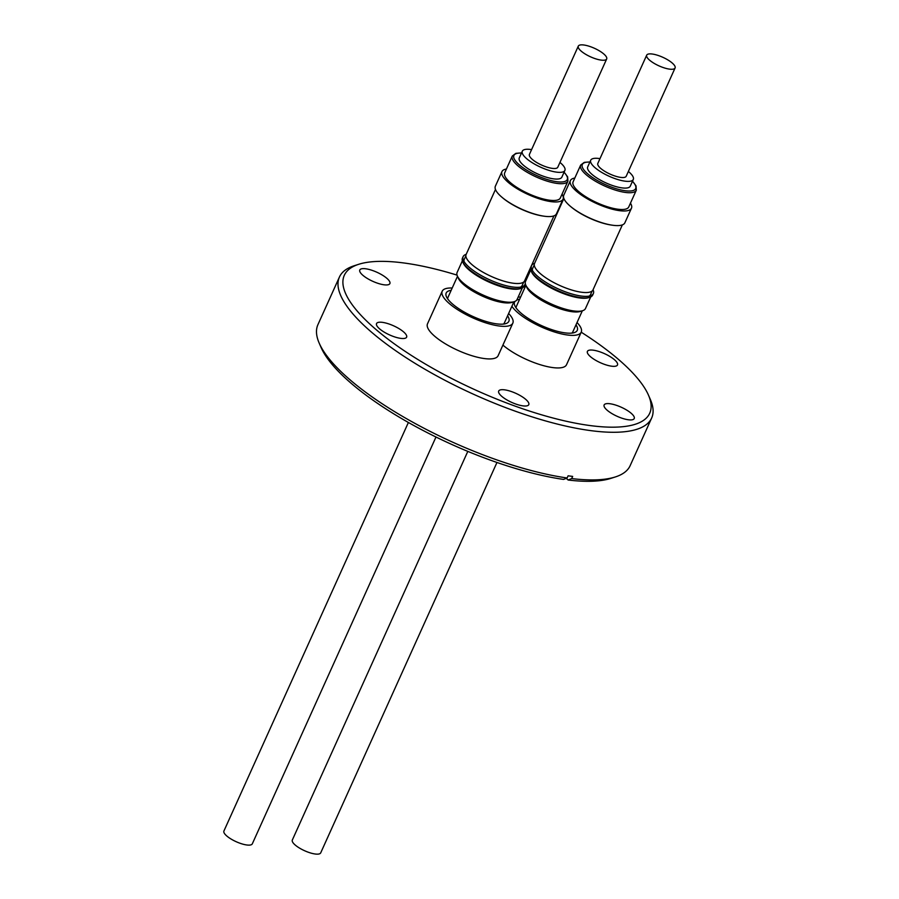 <?xml version="1.0" encoding="UTF-8"?>
<svg xmlns="http://www.w3.org/2000/svg" width="899" height="899" viewBox="0 0 899 899"><rect width="100%" height="100%" fill="white"/><g stroke="black" fill="none" stroke-linecap="round" stroke-linejoin="round"><path stroke-width="1.35" d="M651.854 53.974A15.575 4.697 24.3 0 0 646.696 55.165A15.575 4.697 24.3 0 0 653.876 63.2A15.575 4.697 24.3 0 0 669.935 69.178A15.575 4.697 24.3 0 0 675.082 67.987A15.575 4.697 24.3 0 0 667.912 59.952A15.575 4.697 24.3 0 0 651.854 53.974M675.082 67.987L626.21 176.238A15.575 4.697 -155.7 0 1 621.052 177.44A15.575 4.697 -155.7 0 1 605.005 171.462A15.575 4.697 -155.7 0 1 597.824 163.427L646.696 55.165M580.675 165.068L573.101 181.845A30.521 9.204 24.3 0 0 592.419 200.522A30.521 9.204 24.3 0 0 625.828 209.062A30.521 9.204 24.3 0 0 628.738 206.972L636.312 190.195A30.521 9.204 -155.7 0 1 633.402 192.285A30.521 9.204 -155.7 0 1 600.004 183.744A30.521 9.204 -155.7 0 1 580.675 165.068L584.26 162.371L589.946 161.944M599.981 158.64A23.363 7.046 24.3 0 0 593.093 158.584A23.363 7.046 24.3 0 0 590.722 160.224A23.363 7.046 24.3 0 0 605.375 174.44A23.363 7.046 24.3 0 0 630.941 181.081A23.363 7.046 24.3 0 0 633.301 179.452A23.363 7.046 24.3 0 0 628.367 171.462M590.722 160.224L587.699 166.933A23.363 7.046 24.3 0 0 602.341 181.148A23.363 7.046 24.3 0 0 627.907 187.801A23.363 7.046 24.3 0 0 630.278 186.16L633.301 179.452M574.821 178.047A33.51 10.103 24.3 0 0 573.573 178.317A33.51 10.103 24.3 0 0 570.371 180.62A33.51 10.103 24.3 0 0 591.587 201.118A33.51 10.103 24.3 0 0 628.266 210.501A33.51 10.103 24.3 0 0 631.458 208.197A33.51 10.103 24.3 0 0 630.457 203.163M570.371 180.62L563.774 195.229A33.51 10.103 24.3 0 0 584.991 215.738A33.51 10.103 24.3 0 0 621.67 225.11A33.51 10.103 24.3 0 0 624.861 222.817L631.458 208.197M570.73 206.59A32.083 9.675 24.3 0 0 585.788 216.322A32.083 9.675 24.3 0 0 611.736 225.11M622.355 224.885L593.003 289.883A32.083 9.675 -155.7 0 1 555.481 283.432A32.083 9.675 -155.7 0 1 534.534 263.486L563.875 198.488M576.798 210.995A31.768 9.574 24.3 0 0 585.867 216.254A31.768 9.574 24.3 0 0 604.42 223.48M532.511 270.621A31.768 9.574 -155.7 0 1 532.669 268.374L534.264 264.834M531.545 265.621L530.86 267.16A33.915 10.226 24.3 0 0 531.118 270.824A33.915 10.226 24.3 0 0 557.56 290.433A33.915 10.226 24.3 0 0 589.766 297.299A33.915 10.226 24.3 0 0 591.711 296.299A33.915 10.226 24.3 0 0 592.677 295.074L593.374 293.535A33.915 10.226 -155.7 0 1 592.396 294.771A33.915 10.226 -155.7 0 1 590.452 295.771A33.915 10.226 -155.7 0 1 558.257 288.905A33.915 10.226 -155.7 0 1 531.803 269.284A33.915 10.226 -155.7 0 1 531.545 265.621A33.915 10.226 -155.7 0 1 532.523 264.396A33.915 10.226 -155.7 0 1 534.59 263.351M593.059 289.759A33.915 10.226 -155.7 0 1 593.374 293.535M530.77 269.857L525.522 281.466A32.892 9.923 24.3 0 0 525.769 285.017A32.892 9.923 24.3 0 0 551.424 304.031A32.892 9.923 24.3 0 0 582.642 310.694A32.892 9.923 24.3 0 0 584.53 309.728A32.892 9.923 24.3 0 0 585.474 308.526L590.722 296.928M592.171 290.984L590.576 294.524A31.768 9.574 -155.7 0 1 589.665 295.681A31.768 9.574 -155.7 0 1 588.991 296.119M571.831 333.102A30.959 9.338 24.3 0 0 571.91 333.046A30.959 9.338 24.3 0 0 572.798 331.911L582.338 310.796M511.902 306.267A38.747 11.687 24.3 0 0 518.274 313.066A38.747 11.687 24.3 0 0 555.56 332.315A38.747 11.687 24.3 0 0 581.237 332.147L566.527 364.724A38.747 11.687 -155.7 0 1 540.85 364.893A38.747 11.687 -155.7 0 1 503.564 345.654A38.747 11.687 -155.7 0 1 502.912 345.092M520.6 297.052A38.747 11.687 24.3 0 0 518.184 297.052M514.992 301.379A34.387 10.372 24.3 0 0 514.846 305.761A34.387 10.372 24.3 0 0 521.386 313.425A34.387 10.372 24.3 0 0 574.304 332.608A34.387 10.372 24.3 0 0 576.001 324.831M467.806 451.388L292.321 840.037A15.575 4.697 24.3 0 0 299.502 848.072A15.575 4.697 24.3 0 0 315.549 854.05A15.575 4.697 24.3 0 0 320.707 852.859L496.967 462.468M531.579 149.616A23.363 7.046 24.3 0 0 524.679 149.56A23.363 7.046 24.3 0 0 522.319 151.201A23.363 7.046 24.3 0 0 536.973 165.416A23.363 7.046 24.3 0 0 562.538 172.057A23.363 7.046 24.3 0 0 564.898 170.428A23.363 7.046 24.3 0 0 559.965 162.438M522.319 151.201L519.285 157.909A23.363 7.046 24.3 0 0 533.939 172.125A23.363 7.046 24.3 0 0 559.504 178.777A23.363 7.046 24.3 0 0 561.864 177.137L564.898 170.428M583.451 44.95A15.575 4.697 24.3 0 0 578.293 46.141A15.575 4.697 24.3 0 0 585.474 54.176A15.575 4.697 24.3 0 0 601.521 60.154A15.575 4.697 24.3 0 0 606.679 58.963A15.575 4.697 24.3 0 0 599.498 50.928A15.575 4.697 24.3 0 0 583.451 44.95M606.679 58.963L557.796 167.214A15.575 4.697 -155.7 0 1 552.649 168.416A15.575 4.697 -155.7 0 1 536.591 162.438A15.575 4.697 -155.7 0 1 529.421 154.403L578.293 46.141M512.273 156.044L504.699 172.822A30.521 9.204 24.3 0 0 524.016 191.498A30.521 9.204 24.3 0 0 557.425 200.039A30.521 9.204 24.3 0 0 560.335 197.949L567.91 181.171A30.521 9.204 -155.7 0 1 564.999 183.261A30.521 9.204 -155.7 0 1 531.59 174.721A30.521 9.204 -155.7 0 1 512.273 156.044L515.857 153.347L521.544 152.92M506.407 169.023A33.51 10.103 24.3 0 0 505.159 169.293A33.51 10.103 24.3 0 0 501.968 171.597A33.51 10.103 24.3 0 0 523.184 192.094A33.51 10.103 24.3 0 0 559.863 201.477A33.51 10.103 24.3 0 0 563.055 199.173A33.51 10.103 24.3 0 0 562.044 194.139M501.968 171.597L495.371 186.205A33.51 10.103 24.3 0 0 516.588 206.714A33.51 10.103 24.3 0 0 553.267 216.086A33.51 10.103 24.3 0 0 556.459 213.793L563.055 199.173M502.327 197.566A32.083 9.675 24.3 0 0 517.375 207.298A32.083 9.675 24.3 0 0 543.333 216.086M553.953 215.861L524.6 280.859A32.083 9.675 -155.7 0 1 487.078 274.409A32.083 9.675 -155.7 0 1 466.132 254.462L495.473 189.464M508.385 201.972A31.768 9.574 24.3 0 0 517.464 207.231A31.768 9.574 24.3 0 0 536.018 214.456M464.098 261.598A31.768 9.574 -155.7 0 1 464.255 259.35L465.862 255.81M463.142 256.597L462.457 258.137A33.915 10.226 24.3 0 0 462.704 261.8A33.915 10.226 24.3 0 0 489.157 281.409A33.915 10.226 24.3 0 0 521.364 288.276A33.915 10.226 24.3 0 0 523.308 287.275A33.915 10.226 24.3 0 0 524.274 286.051L524.971 284.511A33.915 10.226 -155.7 0 1 523.993 285.747A33.915 10.226 -155.7 0 1 522.049 286.747A33.915 10.226 -155.7 0 1 489.843 279.881A33.915 10.226 -155.7 0 1 463.401 260.26A33.915 10.226 -155.7 0 1 463.142 256.597A33.915 10.226 -155.7 0 1 464.12 255.372A33.915 10.226 -155.7 0 1 466.188 254.327M524.656 280.735A33.915 10.226 -155.7 0 1 524.971 284.511M462.356 260.834L457.119 272.442A32.892 9.923 24.3 0 0 457.366 275.993A32.892 9.923 24.3 0 0 483.01 295.007A32.892 9.923 24.3 0 0 514.239 301.671A32.892 9.923 24.3 0 0 516.127 300.704A32.892 9.923 24.3 0 0 517.071 299.502L522.308 287.905M523.769 281.96L522.162 285.5A31.768 9.574 -155.7 0 1 521.251 286.657A31.768 9.574 -155.7 0 1 520.588 287.096M503.429 324.078A30.959 9.338 24.3 0 0 503.507 324.022A30.959 9.338 24.3 0 0 504.395 322.887L513.925 301.772M512.835 323.123L498.125 355.701A38.747 11.687 -155.7 0 1 472.447 355.869A38.747 11.687 -155.7 0 1 435.161 336.631A38.747 11.687 -155.7 0 1 427.497 323.82L442.207 291.231A38.747 11.687 24.3 0 0 449.871 304.042A38.747 11.687 24.3 0 0 487.157 323.292A38.747 11.687 24.3 0 0 512.835 323.123A38.747 11.687 24.3 0 0 508.632 313.515M452.197 288.028A38.747 11.687 24.3 0 0 442.207 291.231M451.163 290.321A34.387 10.372 24.3 0 0 446.443 296.737A34.387 10.372 24.3 0 0 452.984 304.401A34.387 10.372 24.3 0 0 505.901 323.584A34.387 10.372 24.3 0 0 507.598 315.807M408.382 422.474L223.918 831.013A15.575 4.697 24.3 0 0 231.088 839.048A15.575 4.697 24.3 0 0 247.146 845.026A15.575 4.697 24.3 0 0 252.304 843.835L435.981 437.015M362.758 275.195A16.508 4.978 -155.7 0 1 359.802 269.992A16.508 4.978 -155.7 0 1 370.984 269.992A16.508 4.978 -155.7 0 1 386.93 278.387A16.508 4.978 -155.7 0 1 389.885 283.578A16.508 4.978 -155.7 0 1 378.715 283.578A16.508 4.978 -155.7 0 1 362.758 275.195M590.362 356.588A16.508 4.978 -155.7 0 1 587.407 351.385A16.508 4.978 -155.7 0 1 598.577 351.397A16.508 4.978 -155.7 0 1 614.534 359.78A16.508 4.978 -155.7 0 1 617.489 364.972A16.508 4.978 -155.7 0 1 606.308 364.972A16.508 4.978 -155.7 0 1 590.362 356.588M607.095 410.169A16.508 4.978 -155.7 0 1 604.128 404.966A16.508 4.978 -155.7 0 1 615.309 404.966A16.508 4.978 -155.7 0 1 631.267 413.349A16.508 4.978 -155.7 0 1 634.222 418.552A16.508 4.978 -155.7 0 1 623.041 418.552A16.508 4.978 -155.7 0 1 607.095 410.169M501.653 396.257A16.508 4.978 -155.7 0 1 498.698 391.054A16.508 4.978 -155.7 0 1 509.879 391.054A16.508 4.978 -155.7 0 1 525.825 399.448A16.508 4.978 -155.7 0 1 528.792 404.64A16.508 4.978 -155.7 0 1 517.61 404.64A16.508 4.978 -155.7 0 1 501.653 396.257M379.49 328.764A16.508 4.978 -155.7 0 1 376.535 323.573A16.508 4.978 -155.7 0 1 387.716 323.573A16.508 4.978 -155.7 0 1 403.662 331.956A16.508 4.978 -155.7 0 1 406.618 337.159A16.508 4.978 -155.7 0 1 395.448 337.159A16.508 4.978 -155.7 0 1 379.49 328.764M581.215 332.203A167.562 50.524 -155.7 0 1 619.681 360.454A167.562 50.524 -155.7 0 1 648.46 395.122A167.562 50.524 -155.7 0 1 559.628 419.698A167.562 50.524 -155.7 0 1 374.344 328.09A167.562 50.524 -155.7 0 1 358.712 264.295A167.562 50.524 -155.7 0 1 457.052 275.116M648.46 395.122L650.37 399.504A171.293 51.648 -155.7 0 1 651.663 418.013A171.293 51.648 -155.7 0 1 535.669 417.99A171.293 51.648 -155.7 0 1 370.141 330.978A171.293 51.648 -155.7 0 1 339.429 277.027A171.293 51.648 -155.7 0 1 354.161 265.756L358.712 264.295M651.663 418.013L630.154 465.648A171.293 51.648 -155.7 0 1 615.422 476.919A171.293 51.648 -155.7 0 1 571.685 478.571L572.663 476.414A171.293 51.648 24.3 0 1 568.101 475.807L567.123 477.976A171.293 51.648 -155.7 0 1 348.632 378.614A171.293 51.648 -155.7 0 1 319.212 343.171A171.293 51.648 -155.7 0 1 317.92 324.663L339.429 277.027M567.123 477.976L563.583 479.414A167.562 50.524 -155.7 0 1 349.902 382.221A167.562 50.524 -155.7 0 1 321.123 347.553L319.212 343.171M566.224 478.335L568.134 480.01L571.685 478.571M615.422 476.919L610.87 478.38A167.562 50.524 -155.7 0 1 568.134 480.01M457.501 276.296L447.96 297.412A30.959 9.338 24.3 0 0 447.713 298.929M457.366 275.993L458.355 278.252A30.959 9.338 24.3 0 0 482.493 296.153A30.959 9.338 24.3 0 0 511.891 302.424L514.239 301.671M462.704 261.8L463.232 263.002A32.892 9.923 24.3 0 0 488.876 282.016A32.892 9.923 24.3 0 0 520.105 288.68L521.364 288.276M519.566 299.345A34.387 10.372 24.3 0 0 516.711 300.109M525.904 285.32L516.363 306.435A30.959 9.338 24.3 0 0 516.116 307.952M581.237 332.147A38.747 11.687 24.3 0 0 577.034 322.539M525.769 285.017L526.758 287.275A30.959 9.338 24.3 0 0 550.907 305.177A30.959 9.338 24.3 0 0 580.293 311.447L582.642 310.694M531.118 270.824L531.635 272.026A32.892 9.923 24.3 0 0 557.29 291.04A32.892 9.923 24.3 0 0 588.508 297.704L589.766 297.299M589.879 162.078A29.274 8.833 24.3 0 0 585.092 162.494A29.274 8.833 24.3 0 0 596.565 180.058A29.274 8.833 24.3 0 0 632.874 190.599A29.274 8.833 24.3 0 0 632.458 181.306M521.476 153.055A29.274 8.833 24.3 0 0 516.689 153.471A29.274 8.833 24.3 0 0 528.151 171.035A29.274 8.833 24.3 0 0 564.471 181.576A29.274 8.833 24.3 0 0 564.055 172.282M567.91 181.171L567.629 176.856L564.123 172.147M636.312 190.195L636.031 185.879L632.525 181.171"/></g></svg>
